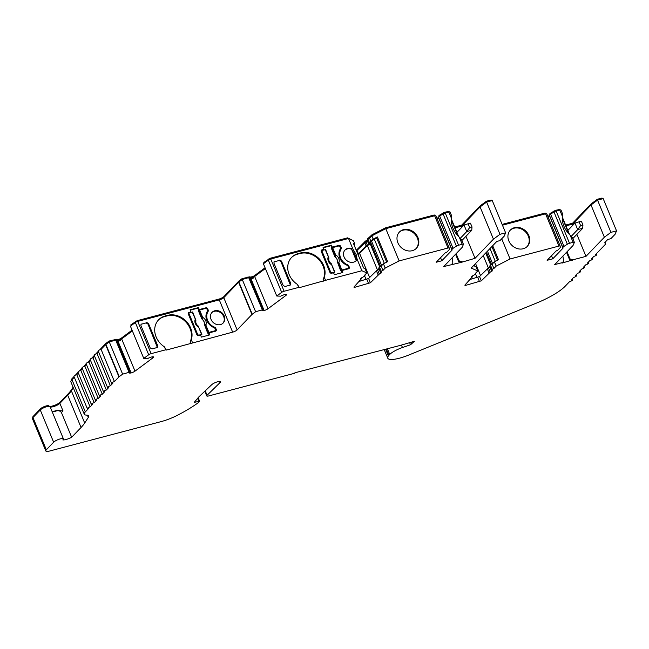 <?xml version="1.0" encoding="UTF-8"?>
<svg xmlns="http://www.w3.org/2000/svg" width="649" height="649" viewBox="0 0 649 649"><rect width="100%" height="100%" fill="white"/><g stroke="black" fill="none" stroke-linecap="round" stroke-linejoin="round"><path stroke-width="0.97" d="M551.48 255.771L552.753 258.829L547.115 260.314L555.99 251.082L557.726 250.198A2.207 0.535 -22.5 0 0 558.002 249.954L560.022 247.853A3.675 0.892 157.5 0 0 560.306 247.334L560.168 246.109A2.207 0.535 157.5 0 0 560.16 246.068A2.207 0.535 157.5 0 0 558.935 246.068L510.073 258.959L496.185 266.114L493.913 268.475A2.207 0.535 157.5 0 0 492.226 269.473L491.731 270.568A2.207 0.535 -22.5 0 1 492.275 270.698A2.207 0.535 -22.5 0 1 490.246 272.118L481.323 280.822L465.544 285.406L464.83 285.171L472.253 276.863A2.207 0.535 -22.5 0 1 471.709 276.734A2.207 0.535 -22.5 0 1 471.872 276.385A2.207 0.535 -22.5 0 1 473.738 275.314L475.741 273.821A2.207 0.535 157.5 0 0 475.895 273.472A2.207 0.535 157.5 0 0 475.474 273.334L477.745 270.974L471.474 268.183A2.207 0.535 157.5 0 1 471.377 268.094A2.207 0.535 157.5 0 1 471.531 267.745L496.818 241.436L499.949 240.609L504.127 236.268L505.612 232.821L499.981 234.305L493.443 239.165L475.044 258.31L461.666 262.253L443.729 266.569L462.104 247.447L463.41 244.422A2.207 0.535 157.5 0 0 463.427 244.275A2.207 0.535 157.5 0 0 462.202 244.275L458.583 245.225A2.207 0.535 157.5 0 0 456.417 246.166L453.034 248.316A3.675 0.892 157.5 0 0 452.175 248.989A3.675 0.892 157.5 0 0 451.915 249.565A3.675 0.892 157.5 0 0 452.077 249.719A2.207 0.535 -22.5 0 1 452.175 249.808A2.207 0.535 -22.5 0 1 452.02 250.157L441.815 260.776L440.549 257.718M451.915 249.565L438.554 217.31A3.675 0.892 -22.5 0 1 438.813 216.734A3.675 0.892 -22.5 0 1 439.681 216.06L443.056 213.91A2.207 0.535 -22.5 0 1 445.23 212.977L448.84 212.02A2.207 0.535 -22.5 0 1 450.065 212.02L451.526 215.549M567.048 251.739L570.009 258.886L573.14 259.746L561.953 263.121L562.496 262.553L554.668 264.622L573.043 245.5L574.349 242.475A2.207 0.535 157.5 0 0 574.357 242.328A2.207 0.535 157.5 0 0 573.132 242.328L569.522 243.278A2.207 0.535 157.5 0 0 567.348 244.219L563.973 246.369A3.675 0.892 157.5 0 0 563.105 247.042A3.675 0.892 157.5 0 0 562.845 247.618A3.675 0.892 157.5 0 0 563.016 247.772A2.207 0.535 -22.5 0 1 563.113 247.861A2.207 0.535 -22.5 0 1 562.959 248.21L552.753 258.829M562.845 247.618L549.484 215.363A3.675 0.892 -22.5 0 1 549.752 214.787A3.675 0.892 -22.5 0 1 550.612 214.113L553.986 211.963A2.207 0.535 -22.5 0 1 556.161 211.03L559.771 210.073A2.207 0.535 -22.5 0 1 560.996 210.073L562.456 213.602M130.198 373.094L117.112 341.504L118.061 341.35L131.147 372.94L130.198 373.094A2.207 0.535 157.5 0 1 129.435 372.997A2.207 0.535 157.5 0 1 129.467 372.802L128.932 372.81A3.675 0.892 -22.5 0 1 129.2 372.404A3.675 0.892 -22.5 0 1 129.37 372.242L122.62 374.14L119.238 376.655A2.207 0.535 157.5 0 0 118.962 376.891L114.443 381.588A2.207 0.535 157.5 0 0 111.758 382.934A2.207 0.535 157.5 0 0 111.596 383.275A2.207 0.535 157.5 0 0 112.821 383.275L110.387 385.806A2.207 0.535 157.5 0 0 107.702 387.145A2.207 0.535 157.5 0 0 107.547 387.494A2.207 0.535 157.5 0 0 108.772 387.494L106.339 390.025A2.207 0.535 157.5 0 0 103.645 391.363A2.207 0.535 157.5 0 0 103.491 391.712A2.207 0.535 157.5 0 0 104.716 391.712L102.282 394.243A2.207 0.535 157.5 0 0 99.597 395.582A2.207 0.535 157.5 0 0 99.435 395.931A2.207 0.535 157.5 0 0 100.66 395.931L98.234 398.462A2.207 0.535 157.5 0 0 95.541 399.8A2.207 0.535 157.5 0 0 95.387 400.149A2.207 0.535 157.5 0 0 96.612 400.149L94.178 402.68A2.207 0.535 157.5 0 0 91.485 404.019A2.207 0.535 157.5 0 0 91.331 404.368A2.207 0.535 157.5 0 0 92.556 404.368L90.122 406.899A2.207 0.535 157.5 0 0 87.437 408.237A2.207 0.535 157.5 0 0 87.274 408.586A2.207 0.535 157.5 0 0 88.499 408.586L85.319 411.896A14.692 3.578 157.5 0 0 84.273 414.216A14.692 3.578 157.5 0 0 86.455 415.109A14.692 3.578 -22.5 0 1 88.645 416.001A14.692 3.578 -22.5 0 1 88.321 417.429L84.695 423.018A73.459 17.896 -22.5 0 1 81.068 427.472L71.658 437.256L61.436 412.569C60.146 410.833 58.353 410.33 56.041 411.044A6.977 1.704 -22.5 0 1 52.269 411.953M87.274 408.586L73.921 376.331A2.207 0.535 -22.5 0 1 74.075 375.982A2.207 0.535 -22.5 0 1 76.76 374.643L78.342 373.005M91.331 404.368L77.969 372.112A2.207 0.535 -22.5 0 1 78.131 371.763A2.207 0.535 -22.5 0 1 80.817 370.425L82.391 368.786M95.387 400.149L82.025 367.894A2.207 0.535 -22.5 0 1 82.18 367.545A2.207 0.535 -22.5 0 1 84.873 366.206L86.447 364.568M99.435 395.931L86.074 363.675A2.207 0.535 -22.5 0 1 86.236 363.335A2.207 0.535 -22.5 0 1 88.921 361.988L90.503 360.349M103.491 391.712L90.13 359.457A2.207 0.535 -22.5 0 1 90.284 359.116A2.207 0.535 -22.5 0 1 92.977 357.777L94.551 356.131M107.547 387.494L94.186 355.246A2.207 0.535 -22.5 0 1 94.34 354.898A2.207 0.535 -22.5 0 1 97.034 353.559L98.607 351.92M111.596 383.275L98.234 351.028A2.207 0.535 -22.5 0 1 98.397 350.679A2.207 0.535 -22.5 0 1 101.082 349.34L105.6 344.643A2.207 0.535 -22.5 0 1 105.876 344.408L109.267 341.885L116.812 339.865A1.906 0.462 -22.5 0 1 117.477 339.946L117.745 340.603A1.906 0.462 157.5 0 0 117.088 340.522L116.285 340.652L129.37 372.242M71.658 437.256A6.977 1.704 157.5 0 1 62.823 439.925A5.508 1.339 157.5 0 0 63.415 438.862A5.508 1.339 157.5 0 0 59.108 439.235A5.508 1.339 157.5 0 0 53.632 442.204L46.33 449.798A7.35 1.793 157.5 0 0 45.811 450.958A7.35 1.793 157.5 0 0 49.892 450.958L161.001 421.647A22.042 5.37 157.5 0 0 177.696 415.149A61.785 15.049 157.5 0 0 198.213 402.721L199.632 401.325L194.302 402.299L198.513 397.245A14.692 3.578 -22.5 0 1 198.829 396.904A14.692 3.578 -22.5 0 1 199.178 396.555L211.842 384.589A4.965 1.209 -22.5 0 1 216.798 382.018A4.965 1.209 -22.5 0 1 220.482 381.742A4.965 1.209 -22.5 0 1 219.995 382.659L206.95 395.395A3.675 0.892 157.5 0 0 206.739 395.922A3.675 0.892 157.5 0 0 208.783 395.922L294.435 373.329L294.979 372.761L401.09 345.195A7.35 1.793 157.5 0 0 402.064 344.887L414.395 341.309L410.509 344.765L402.461 347.531A12.883 3.14 157.5 0 0 389.741 354.443L388.929 355.287A12.883 3.14 157.5 0 0 388.378 355.944A21.011 5.119 157.5 0 0 387.778 358.191A21.011 5.119 157.5 0 0 408.635 355.092L536.358 303.148A36.733 8.948 157.5 0 0 565.149 286.25L569.538 281.682A2.207 0.535 157.5 0 0 572.386 279.995A2.207 0.535 157.5 0 0 571.161 279.995L573.594 277.464A2.207 0.535 157.5 0 0 576.442 275.784A2.207 0.535 157.5 0 0 575.217 275.776L577.651 273.253A2.207 0.535 157.5 0 0 580.498 271.566A2.207 0.535 157.5 0 0 579.273 271.566L581.699 269.035A2.207 0.535 157.5 0 0 584.546 267.347A2.207 0.535 157.5 0 0 583.321 267.347L585.755 264.816A2.207 0.535 157.5 0 0 588.602 263.129A2.207 0.535 157.5 0 0 587.377 263.129L589.811 260.598A2.207 0.535 157.5 0 0 592.659 258.91A2.207 0.535 157.5 0 0 591.434 258.91L593.859 256.379A2.207 0.535 157.5 0 0 596.707 254.692A2.207 0.535 157.5 0 0 595.417 254.708L605.128 244.608A7.35 1.793 157.5 0 0 605.647 243.456A7.35 1.793 157.5 0 0 605.079 243.075A3.675 0.892 -22.5 0 1 604.787 242.88A3.675 0.892 -22.5 0 1 605.055 242.304L607.756 239.489L610.887 238.662L615.057 234.321L616.55 230.874L610.912 232.358L604.373 237.218L585.982 256.363L573.14 259.746M438.951 216.166A2.937 0.714 -22.5 0 1 438.821 216.044A2.937 0.714 -22.5 0 1 439.032 215.582A2.937 0.714 -22.5 0 1 439.722 215.046L444.549 212.272L448.97 211.412M549.89 214.219A2.937 0.714 -22.5 0 1 549.76 214.097A2.937 0.714 -22.5 0 1 549.963 213.635A2.937 0.714 -22.5 0 1 550.66 213.099L555.479 210.317L559.9 209.465M462.202 244.275L459.241 237.128L461.553 239.765L463.427 244.275M459.241 237.128A22.042 18.675 -136.1 0 1 453.01 228.261A22.042 18.675 -136.1 0 1 451.388 218.178L451.42 215.46M508.816 240.86A11.755 9.962 -136.1 0 1 510.365 230.071A11.755 9.962 -136.1 0 1 528.862 235.571A11.755 9.962 -136.1 0 1 527.312 246.36A11.755 9.962 -136.1 0 1 508.816 240.86M510.098 230.354A11.755 9.962 -136.1 0 1 528.318 236.131A11.755 9.962 -136.1 0 1 527.037 246.636M441.815 260.776L436.177 262.261L445.052 253.029L446.788 252.145A2.207 0.535 -22.5 0 0 447.072 251.901L449.092 249.8A3.675 0.892 157.5 0 0 449.368 249.281L449.238 248.056A2.207 0.535 157.5 0 0 448.005 248.015L399.135 260.906L385.198 268.086L382.942 270.43A2.207 0.535 157.5 0 0 381.304 271.404L380.793 272.515A2.207 0.535 -22.5 0 1 381.336 272.645A2.207 0.535 -22.5 0 1 379.308 274.065L370.384 282.769L354.605 287.353L353.892 287.118L361.315 278.81A2.207 0.535 -22.5 0 1 360.779 278.681A2.207 0.535 -22.5 0 1 360.933 278.332A2.207 0.535 -22.5 0 1 362.807 277.261L364.811 275.76A2.207 0.535 157.5 0 0 364.973 275.411A2.207 0.535 157.5 0 0 364.576 275.273L366.823 272.929L361.891 270.738L325.563 280.319L324.33 277.342A18.732 15.876 43.9 0 0 319.211 258.829A18.732 15.876 43.9 0 0 300.698 252.923L298.191 253.589A18.732 15.876 43.9 0 0 291.636 257.393A18.732 15.876 43.9 0 0 289.17 274.584A18.732 15.876 43.9 0 0 297.445 284.432L299.392 287.645L325.563 280.319M344.822 250.214A7.715 6.539 -136.1 0 1 351.58 249.192L355.36 255.471C356.333 258.002 356.626 259.665 356.244 260.46A7.715 6.539 -136.1 0 1 355.928 260.882M357.153 259.284L356.163 254.627L352.861 248.94A7.715 6.539 43.9 0 0 345.081 249.922A7.715 6.539 43.9 0 0 344.067 257.004A7.715 6.539 43.9 0 0 356.204 260.614A7.715 6.539 43.9 0 0 357.153 259.284L361.891 270.738M158.348 320.087A18.732 15.876 -136.1 0 1 164.627 316.558L167.134 315.901A18.732 15.876 -136.1 0 1 186.377 322.585A18.732 15.876 -136.1 0 1 190.092 342.023L191.309 339.743A18.732 15.876 43.9 0 0 186.19 321.239A18.732 15.876 43.9 0 0 167.677 315.333L165.171 315.998A18.732 15.876 43.9 0 0 158.616 319.803A18.732 15.876 43.9 0 0 156.149 336.993A18.732 15.876 43.9 0 0 164.424 346.842L166.371 350.054L232.65 332.15L219.289 299.895L137.75 321.401A2.207 0.535 -22.5 0 0 135.341 322.504L130.408 326.171L143.77 358.426L147.769 358.572A3.675 0.892 -22.5 0 1 149.027 357.883L149.846 357.664A2.207 0.535 157.5 0 1 151.988 356.909L152.937 356.755A3.675 0.892 -22.5 0 1 153.488 356.974A3.675 0.892 -22.5 0 1 152.775 357.948L135.008 371.147A3.675 0.892 -22.5 0 1 131.147 372.94M263.202 310.693L250.108 279.094L251.058 278.94L264.143 310.538L263.202 310.693A2.207 0.535 157.5 0 1 262.431 310.595A2.207 0.535 157.5 0 1 262.464 310.4L261.928 310.409A3.675 0.892 -22.5 0 1 262.196 310.003A3.675 0.892 -22.5 0 1 262.366 309.841L249.281 278.251L250.084 278.121L249.808 277.464A1.906 0.462 -22.5 0 1 250.473 277.545L250.741 278.202A1.906 0.462 157.5 0 0 250.084 278.121M224.197 315.941A7.715 6.539 43.9 0 0 212.061 312.331A7.715 6.539 43.9 0 0 211.047 319.413A7.715 6.539 43.9 0 0 223.183 323.015A7.715 6.539 43.9 0 0 224.197 315.941M211.801 312.623A7.715 6.539 -136.1 0 1 223.662 316.501A7.715 6.539 -136.1 0 1 222.907 323.291M190.238 310.173L197.937 308.137L198.756 310.108L205.352 308.372A1.468 1.241 -136.1 0 1 207.153 309.354L207.696 310.676A1.468 1.241 -136.1 0 1 207.623 311.877A11.017 9.337 43.9 0 0 207.063 320.882A11.017 9.337 43.9 0 0 208.321 323.178M214.308 327.769L214.778 327.283A11.017 9.337 -136.1 0 1 207.599 320.322A11.017 9.337 -136.1 0 1 208.167 311.309L207.623 311.877M323.234 247.764L330.933 245.736L331.753 247.707L338.356 245.971A1.468 1.241 -136.1 0 1 340.149 246.953L340.701 248.275A1.468 1.241 -136.1 0 1 340.62 249.476A11.017 9.337 43.9 0 0 340.06 258.48A11.017 9.337 43.9 0 0 341.317 260.776M347.304 265.368L347.775 264.881A11.017 9.337 -136.1 0 1 340.603 257.913A11.017 9.337 -136.1 0 1 341.163 248.908L340.62 249.476M417.924 237.518A11.755 9.962 43.9 0 0 399.427 232.018A11.755 9.962 43.9 0 0 397.886 242.807A11.755 9.962 43.9 0 0 416.374 248.307A11.755 9.962 43.9 0 0 417.924 237.518M399.167 232.301A11.755 9.962 -136.1 0 1 417.38 238.078A11.755 9.962 -136.1 0 1 416.098 248.583M348.286 268.183L347.742 268.743A1.103 0.933 43.9 0 1 347.361 268.962L347.896 268.402A1.103 0.933 43.9 0 0 348.432 267.169L348.018 266.179A1.468 1.241 43.9 0 0 347.085 265.263A11.39 9.646 -136.1 0 1 340.319 248.932A1.468 1.241 43.9 0 0 340.384 247.748L339.979 246.766A1.103 0.933 43.9 0 0 338.632 246.02L332.629 247.61L335.663 254.935L335.33 257.036L334.738 256.404L334.795 255.357L335.663 254.935A6.125 5.184 -136.1 0 1 338.859 262.658L337.991 263.08L337.31 261.815A4.657 3.951 43.9 0 0 335.33 257.036L334.973 256.168L335.525 256.241M337.334 262.675L337.253 261.863L337.878 261.928A0.738 0.503 -50.3 0 0 337.585 262.464L340.668 270.73L341.025 270.406L337.991 263.08M347.896 268.402L341.893 269.984L338.859 262.658L337.878 261.928M337.253 261.863A4.648 3.935 43.9 0 0 335.273 257.093M334.738 256.404L331.404 248.348L332.629 247.61M341.893 269.984L341.025 270.406M347.361 268.962L340.668 270.73M322.269 250.457L321.734 251.025A1.103 0.933 43.9 0 0 321.588 252.031L330.041 272.442L330.576 271.874L322.131 251.471A1.103 0.933 43.9 0 1 322.658 250.238L325.595 249.654M330.576 271.874A1.103 0.933 43.9 0 0 331.931 272.612L334.624 272.32L331.388 273.18A1.103 0.933 43.9 0 1 330.041 272.442M331.826 264.703L331.452 264.614A6.125 5.184 -136.1 0 1 328.248 256.89L328.889 258.545C328.508 260.354 329.262 262.042 331.144 263.599M328.848 257.783L325.628 249.565M331.461 264.086A0.738 0.535 136.1 0 0 331.339 263.762L331.339 263.762A0.738 0.535 136.1 0 0 331.225 263.681L330.795 263.535M325.214 249.565L328.873 258.002M334.486 271.939L331.225 263.681M334.892 271.939L331.144 263.591M572.807 238.589L582.705 228.294L577.691 229.616L580.612 225.609L582.94 224.992L581.382 221.228L579.054 221.844L580.612 225.609M579.054 221.844L574.965 223.037L567.851 230.444M571.307 236.268L577.691 229.616L574.965 223.037M582.705 228.294L582.94 224.992M461.877 240.536L471.766 230.249L466.761 231.563L469.673 227.556L472.001 226.939L470.444 223.175L468.116 223.791L469.673 227.556M468.116 223.791L464.027 224.984L456.912 232.391M460.368 238.215L466.761 231.563L464.027 224.984M471.766 230.249L472.001 226.939M215.29 330.584L214.746 331.144A1.103 0.933 43.9 0 1 214.357 331.371L214.9 330.803A1.103 0.933 43.9 0 0 215.427 329.57L215.022 328.581A1.468 1.241 43.9 0 0 214.081 327.664A11.39 9.646 -136.1 0 1 207.323 311.342A1.468 1.241 43.9 0 0 207.388 310.157L206.982 309.167A1.103 0.933 43.9 0 0 205.628 308.429L199.624 310.011L202.666 317.337L202.334 319.446L201.742 318.805L201.79 317.759L202.666 317.337A6.125 5.184 -136.1 0 1 205.863 325.06L204.995 325.482L204.313 324.224A4.657 3.951 43.9 0 0 202.334 319.446L201.977 318.57L202.529 318.651M204.338 325.076L204.248 324.265L204.881 324.33A0.738 0.503 -50.3 0 0 204.589 324.873L207.672 333.132L208.029 332.807L204.995 325.482M214.9 330.803L208.897 332.385L205.863 325.06L204.881 324.33M204.248 324.265A4.648 3.935 43.9 0 0 202.277 319.495M201.742 318.805L198.407 310.749L199.624 310.011M208.897 332.385L208.029 332.807M214.357 331.371L207.672 333.132M189.273 312.867L188.737 313.426A1.103 0.933 43.9 0 0 188.591 314.441L197.045 334.843L197.58 334.276L189.127 313.873A1.103 0.933 43.9 0 1 189.662 312.64L192.591 312.055M197.58 334.276A1.103 0.933 43.9 0 0 198.927 335.022L201.628 334.73L198.391 335.582A1.103 0.933 43.9 0 1 197.045 334.843M198.829 327.112L198.448 327.015A6.125 5.184 -136.1 0 1 195.252 319.292L195.893 320.955M195.852 320.184L192.623 311.966M198.464 326.488A0.738 0.535 136.1 0 0 198.343 326.163L198.343 326.163A0.738 0.535 136.1 0 0 198.229 326.082L197.799 325.936M192.218 311.966L195.876 320.403M201.49 334.34L198.229 326.082M201.896 334.34L198.148 326.001C196.266 324.443 195.511 322.756 195.893 320.947M358.021 254.522A2.937 0.714 157.5 0 0 359.643 253.475L367.318 245.484A3.675 0.892 157.5 0 0 370.214 243.91M377.41 269.838L367.318 245.484M379.746 266.934L369.8 242.904L374.246 239.01L376.59 237.802L386.666 262.139M381.677 265.628L371.731 241.623M384.322 263.348L374.246 239.01M488.34 267.891L483.237 255.568M490.685 264.987L485.712 252.996M492.623 263.689L487.448 251.187M495.309 261.369L489.995 248.543M491.901 246.555L497.556 260.217M117.112 341.504A2.207 0.535 -22.5 0 1 116.65 341.536M264.143 310.538A3.675 0.892 -22.5 0 0 268.005 308.746L285.771 295.546A3.675 0.892 -22.5 0 0 286.493 294.573A3.675 0.892 -22.5 0 0 285.933 294.346L284.992 294.5A2.207 0.535 157.5 0 0 282.842 295.263L282.023 295.473A3.675 0.892 -22.5 0 0 280.766 296.171L276.766 296.025L263.405 263.77L268.337 260.103A2.207 0.535 -22.5 0 1 270.755 259L348.529 238.483L353.47 240.682L354.833 243.967L354.005 244.835M250.108 279.094A2.207 0.535 -22.5 0 1 249.646 279.127M356.244 260.46L351.58 249.192M190.092 342.023L190.749 343.621M291.369 257.677A18.732 15.876 -136.1 0 1 297.648 254.148L300.154 253.491A18.732 15.876 -136.1 0 1 319.397 260.176A18.732 15.876 -136.1 0 1 323.113 279.622L323.77 281.212M140.963 324.281L146.09 322.926L147.891 323.924L157.358 347.434M273.959 261.88L279.086 260.525L280.887 261.515L290.354 285.033M502.123 224.4L544.9 213.115L545.712 213.115L545.963 213.732L545.712 213.115M547.991 216.693L549.508 215.127M565.62 225.065L572.564 223.232L591.198 203.851L597.356 199.275L602.029 198.042L602.361 198.837M32.831 417.705L32.718 417.437A6.612 1.614 -22.5 0 1 33.188 416.39L40.489 408.805A4.778 1.16 -22.5 0 1 45.235 406.225A4.778 1.16 -22.5 0 1 48.967 405.901A4.778 1.16 -22.5 0 1 48.983 405.95L48.967 405.901M60.365 402.859L60.097 402.21A6.247 1.525 -22.5 0 1 55.149 405.106A6.247 1.525 -22.5 0 1 49.795 406.371M60.097 402.21L67.926 394.065A74.197 18.075 -22.5 0 0 71.585 389.57L73.094 387.242M71.163 380.647A13.954 3.399 -22.5 0 1 72.177 378.497L74.018 376.574M75.389 375.154L78.075 372.356M79.438 370.936L82.123 368.137M83.494 366.717L86.179 363.919M87.55 362.499L90.235 359.708M91.598 358.28L94.283 355.49M95.654 354.062L98.34 351.271M99.711 349.843L105.819 343.483L109.089 341.033L116.366 339.346M116.982 339.841L116.52 339.557M116.852 339.541L119.481 339.119A4.405 1.071 -22.5 0 0 121.769 337.821L132.063 330.171M131.147 325.62L130.838 324.873L137.077 320.695L218.616 299.189A4.405 1.071 -22.5 0 0 223.994 296.512L238.994 280.928L242.085 278.632L249.362 276.945M249.979 277.439L249.516 277.155M249.857 277.139L252.477 276.709A4.405 1.071 -22.5 0 0 254.773 275.419L265.06 267.769M264.143 263.218L263.835 262.472L270.073 258.294L347.572 237.85L352.431 240.219M357.51 250.011L357.242 249.362A2.207 0.535 -22.5 0 1 356.171 250.076M357.242 249.362L365.541 241.014A2.937 0.714 -22.5 0 0 367.115 240.268M367.464 238.954L371.95 234.792L385.376 227.88L433.962 215.062L434.781 215.062L435.033 215.679L434.781 215.062M437.061 218.64L438.57 217.074M454.681 227.012L461.634 225.179L480.26 205.798L486.417 201.222L491.098 199.989L491.423 200.784M399.135 260.906L385.782 228.659L434.643 215.768A2.207 0.535 -22.5 0 1 435.868 215.768A2.207 0.535 -22.5 0 1 435.877 215.801L449.205 247.983M340.701 248.275L341.236 247.707L340.693 246.393L340.149 246.953M341.236 247.707A1.468 1.241 -136.1 0 1 341.163 248.908M347.791 265.79A1.468 1.241 -136.1 0 1 348.197 266.374L348.74 267.688A1.468 1.241 -136.1 0 1 348.764 268.702M348.74 267.688L349.284 267.128L348.732 265.806L348.197 266.374M347.775 264.881A1.468 1.241 -136.1 0 1 348.732 265.806M349.284 267.128A1.468 1.241 -136.1 0 1 348.57 268.775L341.974 270.511L341.431 271.079L342.096 272.669M338.356 245.971L338.892 245.403A1.468 1.241 -136.1 0 1 340.693 246.393M321.255 250.498A1.468 1.241 -136.1 0 1 321.442 250.433L323.356 249.922L323.892 249.362L321.985 249.865A1.468 1.241 -136.1 0 0 321.279 251.512L329.862 272.247A1.468 1.241 -136.1 0 0 331.663 273.237L333.57 272.726L334.389 274.705L342.786 272.491L341.974 270.511M331.753 247.707L332.296 247.147L331.477 245.176L323.072 247.391L323.892 249.362M338.892 245.403L332.296 247.147M330.933 245.736L331.477 245.176M279.086 260.525L274.016 261.863M279.67 260.079L281.471 261.068L280.887 261.515M290.273 284.181L290.768 283.508L281.471 261.068M290.768 283.508L290.062 285.154L290.671 284.749M274.211 261.604L273.894 263.072L283.191 285.503L284.992 286.493L290.062 285.154M297.445 284.432L298.678 287.41L284.108 291.255A2.207 0.535 157.5 0 0 281.698 292.358L276.766 296.025M352.861 248.94L348.529 238.483M207.696 310.676L208.24 310.108L207.696 308.794L207.153 309.354M208.24 310.108A1.468 1.241 -136.1 0 1 208.167 311.309M214.795 328.199A1.468 1.241 -136.1 0 1 215.192 328.775L215.744 330.09A1.468 1.241 -136.1 0 1 215.768 331.104M215.744 330.09L216.279 329.53L215.736 328.216L215.192 328.775M214.778 327.283A1.468 1.241 -136.1 0 1 215.736 328.216M216.279 329.53A1.468 1.241 -136.1 0 1 215.573 331.177L208.97 332.921L208.434 333.481L209.092 335.079M205.352 308.372L205.895 307.813A1.468 1.241 -136.1 0 1 207.696 308.794M188.445 312.834L190.895 311.763L188.445 312.834A1.468 1.241 -136.1 0 0 188.251 312.899M188.989 312.266A1.468 1.241 -136.1 0 0 188.275 313.913L196.866 334.649A1.468 1.241 -136.1 0 0 198.667 335.638L200.573 335.135L201.393 337.107L209.789 334.892L208.97 332.921M198.756 310.108L199.292 309.549L198.48 307.577L190.076 309.792L190.895 311.763M205.895 307.813L199.292 309.549M197.937 308.137L198.48 307.577M146.09 322.926L141.011 324.265M146.674 322.48L148.475 323.47L147.891 323.924M157.277 346.582L157.772 345.909L148.475 323.47M157.772 345.909L157.066 347.564L157.666 347.15M141.214 324.005L140.898 325.474L150.187 347.905L151.988 348.902L157.066 347.564M164.424 346.842L165.657 349.819L151.112 353.656A2.207 0.535 157.5 0 0 148.694 354.76L143.77 358.426M191.309 339.743L192.542 342.729M45.811 450.958L32.45 418.702A7.35 1.793 -22.5 0 1 32.977 417.55L40.27 409.957A5.508 1.339 -22.5 0 1 45.746 406.988A5.508 1.339 -22.5 0 1 50.054 406.607A5.508 1.339 -22.5 0 1 50.07 406.655L51.847 410.939M50.127 406.777A5.508 1.339 157.5 0 0 54.54 406.282A5.508 1.339 157.5 0 0 59.878 403.362L67.707 395.217A73.459 17.896 157.5 0 0 71.333 390.763L73.296 387.737M56.041 411.044L56.609 410.452A5.508 1.339 -22.5 0 1 51.904 411.06M56.609 410.452L63.01 410.931L61.436 412.569M437.329 219.289L438.659 217.902A2.207 0.535 157.5 0 0 438.748 217.796M323.113 279.622L324.33 277.342M298.678 287.41L299.392 287.645M251.058 278.94A3.675 0.892 157.5 0 0 253.305 278.088L253.037 277.431A3.675 0.892 157.5 0 0 254.643 276.49L265.376 268.524M253.305 278.088L250.717 278.372A1.906 0.462 157.5 0 0 250.741 278.202M165.657 349.819L166.371 350.054M118.061 341.35A3.675 0.892 157.5 0 0 120.308 340.49L120.041 339.833A3.675 0.892 157.5 0 0 121.647 338.892L132.372 330.925M120.308 340.49L117.712 340.774A1.906 0.462 157.5 0 0 117.745 340.603M366.823 272.929L365.054 268.654L363.602 268.005L353.381 243.326L354.833 243.967M376.59 237.802L377.394 236.966L387.623 261.644L383.421 263.81L381.174 266.147A2.207 0.535 157.5 0 0 379.527 267.128L378.667 268.151L380.436 272.434M379.024 269.027A2.207 0.535 -22.5 0 1 377.54 269.781L368.616 278.486L359.465 281.325M357.875 254.173L367.318 245.103A2.207 0.535 157.5 0 0 369.338 243.683A2.207 0.535 157.5 0 0 368.802 243.553L369.305 242.442A2.207 0.535 -22.5 0 1 370.944 241.469L373.199 239.124L377.394 236.966M562.496 262.553L563.648 261.214L562.878 256.071M585.982 256.363L576.872 234.37M573.018 225.065L572.621 224.108L591.012 204.962L597.551 200.111L603.189 198.618L616.55 230.874M565.952 225.868L572.621 224.108M562.35 213.513L562.326 216.231A22.042 18.675 43.9 0 0 570.171 235.181L572.491 237.81L574.357 242.328M566.504 252.299L569.465 259.446L570.009 258.886M572.596 260.306L569.465 259.446M250.587 277.821L253.037 277.431M262.366 309.841L248.681 277.642L249.808 277.464M117.591 340.222L120.041 339.833M129.046 372.299L115.684 340.044M382.942 270.43L381.174 266.147M385.198 268.086L383.421 263.81M373.199 239.124L371.836 235.83L385.782 228.659M370.944 241.469L369.581 238.175L371.836 235.83M368.437 243.472L367.074 240.179L367.942 239.157A2.207 0.535 -22.5 0 1 369.581 238.175M356.512 250.887L365.947 241.809A2.207 0.535 157.5 0 0 367.439 241.055M492.705 245.72L498.505 259.722L494.408 261.831L492.145 264.192A2.207 0.535 157.5 0 0 490.457 265.19L489.597 266.204L491.374 270.487M477.745 270.974L475.968 266.698L474.516 266.049L474.111 265.068M489.963 267.08A2.207 0.535 -22.5 0 1 488.47 267.834L479.546 276.539L470.403 279.378M502.456 225.195L545.574 213.821A2.207 0.535 -22.5 0 1 546.799 213.821A2.207 0.535 -22.5 0 1 546.815 213.854L560.144 246.036M510.073 258.959L501.709 238.775M449.238 248.056A2.207 0.535 157.5 0 0 449.23 248.023L435.868 215.768M262.042 309.898L255.625 311.739L252.234 314.254A2.207 0.535 157.5 0 0 251.958 314.489L237.136 329.911A3.675 0.892 -22.5 0 1 232.65 332.15M548.259 217.342L549.598 215.955A2.207 0.535 157.5 0 0 549.687 215.849M451.558 264.5L452.856 262.991L452.093 257.864M456.109 253.686L459.07 260.833L462.202 261.693M475.044 258.31L465.933 236.317M462.08 227.012L461.682 226.055L480.082 206.909L486.62 202.058L492.258 200.565L505.612 232.821M455.014 227.815L461.682 226.055M455.566 254.246L458.527 261.393L459.07 260.833M461.666 262.253L458.527 261.393M493.913 268.475L492.145 264.192M496.185 266.114L494.408 261.831M84.273 414.216L70.911 381.961A14.692 3.578 -22.5 0 1 71.958 379.649L74.286 377.223M237.136 329.911L223.775 297.664A3.675 0.892 -22.5 0 1 219.289 299.895M223.775 297.664L238.597 282.234A2.207 0.535 -22.5 0 1 238.873 281.999L242.264 279.484L248.681 277.642M493.443 239.165L480.082 206.909M604.373 237.218L591.012 204.962M572.832 223.881L572.564 223.232M591.507 204.597L591.198 203.851M597.688 200.07L597.356 199.275M109.421 341.845L109.089 341.033M115.279 340.165L114.946 339.354M119.789 339.873L119.481 339.119M242.418 279.435L242.085 278.632M248.275 277.756L247.942 276.953M252.786 277.472L252.477 276.709M347.905 238.645L347.572 237.85M369.889 237.858L369.622 237.209M372.283 235.603L371.95 234.792M385.717 228.691L385.376 227.88M461.901 225.828L461.634 225.179M480.568 206.544L480.26 205.798M486.75 202.017L486.417 201.222M499.981 234.305L486.62 202.058M219.995 382.659L219.492 381.442M207.08 395.257L205.246 390.828M255.625 311.739L242.264 279.484M122.62 374.14L109.267 341.885M114.443 381.588L101.082 349.34M110.387 385.806L97.034 353.559M106.339 390.025L92.977 357.777M102.282 394.243L88.921 361.988M98.234 398.462L84.873 366.206M94.178 402.68L80.817 370.425M90.122 406.899L76.76 374.643M610.912 232.358L597.551 200.111M334.795 255.357L331.753 248.032M331.931 272.612L331.388 273.18M322.131 251.471L321.588 252.031M201.79 317.759L198.756 310.433M198.927 335.022L198.391 335.582M189.127 313.873L188.591 314.441M457.926 235.83L451.306 219.849M458.592 236.512L451.331 218.981M568.865 233.883L562.245 217.902M569.53 234.565L562.269 217.034M366.125 279.565L364.624 275.955M369.581 277.48L359.643 253.475M380.622 266.406L370.555 242.118M477.056 277.618L475.563 274.008M480.52 275.533L475.563 263.559M491.544 264.468L486.466 252.21M262.439 310.336L262.269 309.93M448.005 248.015L434.643 215.768M321.985 249.865L321.442 250.433M284.108 291.255L270.755 259M151.112 353.656L137.75 321.401M53.632 442.204L40.27 409.957M81.068 427.472L67.707 395.217M63.01 410.931L59.878 403.362M452.02 250.157L438.659 217.902M300.154 253.491L300.698 252.923M297.648 254.148L298.191 253.589M285.771 295.546L285.317 294.451M268.005 308.746L254.643 276.49M167.134 315.901L167.677 315.333M164.627 316.558L165.171 315.998M152.775 357.948L152.32 356.853M135.008 371.147L121.647 338.892M250.96 278.47L250.684 277.813M117.964 340.871L117.688 340.214M117.088 340.522L116.812 339.865M361.315 278.81L361.071 278.21M354.605 287.353L354.322 286.671M368.591 283.662L366.823 279.378M370.384 282.769L368.616 278.486M378.067 274.778L376.29 270.495M379.308 274.065L377.54 269.781M380.541 272.199L378.765 267.923M381.304 271.404L379.527 267.128M369.305 242.442L367.942 239.157M368.543 243.237L367.18 239.943M367.318 245.103L365.947 241.809M366.068 245.817L364.706 242.523M358.386 253.808L357.023 250.514M558.935 246.068L545.574 213.821M562.959 248.21L549.598 215.955M472.253 276.863L472.001 276.263M465.544 285.406L465.26 284.724M479.53 281.715L477.753 277.431M481.323 280.822L479.546 276.539M488.997 272.831L487.229 268.548M490.246 272.118L488.47 267.834M491.471 270.252L489.703 265.976M492.226 269.473L490.457 265.19M562.326 216.231L559.771 210.073M569.522 243.278L556.161 211.03M573.132 242.328L570.171 235.181M451.388 218.178L448.84 212.02M458.583 245.225L445.23 212.977M84.695 423.018L71.333 390.763M46.33 449.798L32.977 417.55M545.225 213.91L544.9 213.115M550.985 213.878L550.66 213.099M554.368 211.744L554.035 210.941M555.82 211.128L555.479 210.317M559.422 210.162L559.097 209.367M33.456 417.039L33.188 416.39M40.773 409.503L40.489 408.805M68.194 394.706L67.926 394.065M71.788 390.065L71.585 389.57M72.445 379.138L72.177 378.497M106.12 344.221L105.819 343.483M106.314 344.084L105.998 343.329M116.293 339.946L115.976 339.192M122.085 338.567L121.769 337.821M135.787 322.212L135.463 321.433M137.41 321.506L137.077 320.695M218.94 299.984L218.616 299.189M224.262 297.153L223.994 296.512M239.116 281.82L238.816 281.082M239.311 281.674L238.994 280.928M249.289 277.545L248.981 276.79M255.081 276.166L254.773 275.419M268.783 259.811L268.459 259.032M270.406 259.105L270.073 258.294M365.241 242.142L364.925 241.371M365.882 241.834L365.541 241.014M367.667 239.44L367.399 238.791M368.47 238.751L368.161 238.005M434.295 215.857L433.962 215.062M440.046 215.825L439.722 215.046M443.429 213.691L443.097 212.888M444.881 213.075L444.549 212.272M448.491 212.109L448.159 211.314M198.813 401.325L197.58 398.348M195.122 402.299L194.822 401.577M206.95 395.395L205.108 390.949M281.698 292.358L268.337 260.103M252.234 314.254L238.873 281.999M251.958 314.489L238.597 282.234M148.694 354.76L135.341 322.504M119.238 376.655L105.876 344.408M118.962 376.891L105.6 344.643M85.319 411.896L71.958 379.649M88.321 417.429L87.404 415.222M411.953 343.97L411.166 342.055M410.509 344.765L409.584 342.55M402.461 347.531L401.447 345.09M389.741 354.443L387.396 348.805M388.929 355.287L386.358 349.081M388.378 355.944L385.611 349.276M605.079 243.075L604.86 242.548M567.348 244.219L553.986 211.963M563.973 246.369L550.612 214.113M456.417 246.166L443.056 213.91M453.034 248.316L439.681 216.06M439.024 216.539L438.821 216.044M549.963 214.592L549.76 214.097M458.632 236.552L451.331 218.924M569.571 234.605L562.269 216.977M262.472 310.36L262.285 309.914M63.415 438.862L50.054 406.607M361.68 278.9L361.315 278.023M472.61 276.945L472.253 276.076M560.168 209.984L559.909 209.367M116.658 339.889L116.39 339.24M249.654 277.488L249.386 276.839M367.594 239.513L367.342 238.913M449.23 211.931L448.978 211.314M560.16 246.068L546.799 213.821M199.632 401.325L198.132 397.699M206.739 395.922L204.8 391.242M387.778 358.191L384.232 349.641M572.386 279.995L572.02 279.111M576.442 275.784L576.077 274.892M580.498 271.566L580.125 270.674M584.546 267.347L584.181 266.455M588.602 263.129L588.229 262.237M592.659 258.91L592.286 258.018M596.707 254.692L596.326 253.767M605.647 243.456L605.136 242.215"/></g></svg>
